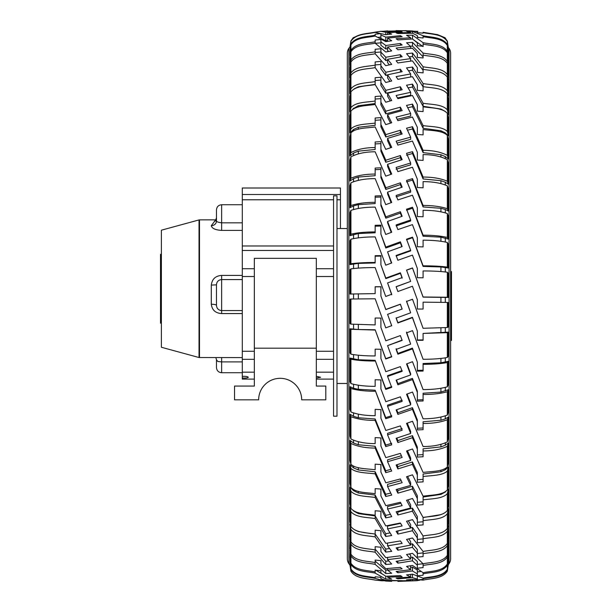 <?xml version="1.0" encoding="UTF-8"?>
<svg xmlns="http://www.w3.org/2000/svg" width="612" height="612" viewBox="0 0 612 612"><rect width="100%" height="100%" fill="white"/><g stroke="black" fill="none" stroke-linecap="round" stroke-linejoin="round"><path stroke-width="0.92" d="M316.327 376.303L320.634 377.29L316.327 378.055M254.347 359.313L242.298 359.313L242.298 376.395C245.741 376.219 247.753 376.518 248.327 377.29C247.745 377.925 245.741 378.162 242.298 378.002L242.298 379.111L254.347 379.111M321.491 386.065L316.327 386.065L316.327 379.18M161.384 254.294L160.52 254.294L160.52 323.159L161.384 323.159M450.616 271.575L451.48 271.575L451.48 340.44L450.616 340.44M211.308 304.233A5.164 1.163 180 0 1 216.472 305.396L216.472 284.832C216.717 281.681 218.438 279.929 221.643 279.585L221.643 313.566C215.5 313.183 212.058 310.07 211.308 304.233L211.308 285.108C212.043 279.087 215.485 275.859 221.643 275.415L242.298 275.415M333.548 306.008L333.548 195.825L336.99 195.825L336.99 416.191L333.548 416.191L333.548 306.008M242.298 359.313L242.298 188.006L340.433 188.006L340.433 228.536M216.472 367.552L216.472 359.795L217.857 361.524L221.643 361.891L221.643 372.716C218.499 372.41 216.778 370.688 216.472 367.552M211.308 225.69A5.164 4.728 180 0 0 216.472 220.963L216.472 209.901C216.778 206.764 218.499 205.043 221.643 204.729L221.643 230.403C215.355 229.997 211.905 228.429 211.308 225.69L214.934 220.871M199.038 357.53L161.384 347.264L161.384 230.188L199.038 219.922L199.038 357.53L242.298 357.592M316.327 348.19L316.327 386.065L325.798 386.065L325.798 399.835L301.693 399.835A21.519 21.519 0 0 0 280.174 378.315A21.519 21.519 0 0 0 258.654 399.835L234.549 399.835L234.549 386.065L254.347 386.065L254.347 258.341L316.327 258.341L316.327 348.19L254.347 348.19M216.472 218.492L216.472 220.963C216.526 221.735 218.247 222.363 221.643 222.837L242.298 222.837M216.472 359.787L215.845 357.592M242.298 376.395L242.298 378.002L242.298 376.395M347.318 306.008L347.318 120.074M211.308 285.108L216.472 284.832M350.064 563.721L350.921 571.103C355.771 578.814 367.055 578.279 375.156 580.061L381.689 580.773L417.338 580.696L397.877 581.385L410.667 580.658L406.544 579.908L412.511 579.396L423.091 580.099C431.192 578.309 442.422 578.875 447.334 571.134L447.334 569.833C442.484 577.499 431.2 576.971 423.091 578.738L423.091 579.342L417.338 579.939L417.338 579.082L412.434 577.659L397.877 578.837L396.109 578.111L410.667 576.955L406.544 574.92L412.511 574.163L423.091 578.179C431.192 576.397 442.422 576.963 447.334 569.275L447.334 565.121C442.484 572.633 431.2 572.113 423.091 573.849L423.091 575.234L417.338 575.816L417.338 573.911L412.434 570.965L397.877 572.733L396.109 571.463L410.667 569.718L406.544 566.429L412.511 565.434L423.091 572.71C431.192 570.965 442.422 571.516 447.334 563.981L447.334 557.027C442.484 564.295 431.2 563.79 423.091 565.473L423.091 567.615L417.338 568.181L417.338 565.243L412.434 560.822L397.877 563.147L396.109 561.349L410.667 559.047L406.544 554.541L412.511 553.324L423.091 563.759C431.192 562.076 442.422 562.612 447.334 555.321L447.334 545.667C442.484 552.59 431.2 552.108 423.091 553.707L423.091 556.583L417.338 557.119L417.338 553.202L412.434 547.357L397.877 550.211L396.109 547.908L410.667 545.078L406.544 539.409L412.511 537.986L423.091 551.458C431.192 549.851 442.422 550.356 447.334 543.41L447.334 531.178C442.484 537.665 431.2 537.221 423.091 538.721L423.091 542.286L417.338 542.79L417.338 537.933L412.434 530.742L397.877 534.092L396.109 531.323L410.667 527.988L406.544 521.24L412.511 519.634L423.091 535.951C431.192 534.444 442.422 534.919 447.334 528.408L447.334 513.751C442.484 519.726 431.2 519.313 423.091 520.697L423.091 524.905L417.338 525.371L417.338 519.642L412.434 511.196L397.877 514.998L396.109 511.793L410.667 508.006L406.544 500.256L412.511 498.489L423.091 517.446C431.192 516.061 442.422 516.497 447.334 510.507L447.334 493.624C442.484 499.002 431.2 498.627 423.091 499.866L423.091 504.678L417.338 505.099L417.338 498.566L412.434 488.98L397.877 493.18L396.109 489.577L410.667 485.392L406.544 476.748L412.511 474.836L423.091 496.187C431.192 494.94 442.422 495.33 447.334 489.937L447.334 471.041C442.484 475.753 431.2 475.432 423.091 476.519L423.091 481.858L417.338 482.225L417.338 474.981L412.434 464.378L397.877 468.922L396.109 464.975L410.667 460.438L406.544 451.013L412.511 448.978L423.091 472.441C431.192 471.355 442.422 471.699 447.334 466.971L447.334 446.316C440.877 449.392 432.799 450.929 423.091 450.945L423.091 456.743L417.338 457.057L417.338 449.185L412.434 437.71L397.877 442.545L396.109 438.299L410.667 433.472L406.544 423.389L412.511 421.263L423.091 446.538C432.768 446.531 440.847 444.985 447.334 441.91L447.334 419.756C440.877 422.226 432.799 423.473 423.091 423.481L423.091 429.67L417.338 429.915L417.338 421.53L412.434 409.321L397.877 414.385L396.109 409.895L410.667 404.846L406.544 394.235L412.511 392.047L423.091 418.792C432.768 418.792 440.847 417.545 447.334 415.074L447.334 391.718C440.877 393.554 432.799 394.48 423.091 394.488L423.091 400.975L417.338 401.166L417.338 392.368L412.434 379.593L397.877 384.81L396.109 380.136L410.667 374.927L406.544 363.926L412.511 361.7L423.091 389.584C432.768 389.576 440.847 388.658 447.334 386.815L447.334 362.556C440.877 363.742 432.799 364.331 423.091 364.339L423.091 371.048L417.338 371.17L417.338 362.082L412.434 348.901L397.877 354.21L396.109 349.414L410.667 344.112L406.544 332.867L412.511 330.633L423.091 359.282C432.768 359.275 440.847 358.686 447.334 357.5L447.334 332.66L423.091 333.425L423.091 340.272L417.338 340.326L417.338 331.061L412.434 317.651L397.877 322.975L396.109 318.125L410.667 312.801L406.544 301.456L412.511 299.245L423.091 328.284L447.334 327.519L447.334 302.42L423.091 302.16L423.091 309.052L417.338 309.037L417.338 299.719L412.434 286.248L397.877 291.526L396.109 286.684L410.667 281.398L406.544 270.099L412.511 267.949L423.091 296.996L447.334 297.256L447.334 272.218C440.877 271.376 432.799 270.948 423.091 270.948L423.091 277.787L417.338 277.703L417.338 268.454L412.434 255.105L397.877 260.268L396.109 255.487L410.667 250.316L406.544 239.215L412.511 237.142L423.091 265.83C432.768 265.83 440.847 266.258 447.334 267.107L447.334 242.467C440.877 240.952 432.799 240.195 423.091 240.187L423.091 246.896L417.338 246.743L417.338 237.678L412.434 224.619L397.877 229.599L396.109 224.948L410.667 219.968L406.544 209.205L412.511 207.238L423.091 235.184C432.768 235.184 440.847 235.949 447.334 237.464L447.334 213.534C440.877 211.377 432.799 210.291 423.091 210.283L423.091 216.77L417.338 216.549L417.338 207.797L412.434 195.197L397.877 199.933L396.109 195.473L410.667 190.73L406.544 180.448L412.511 178.62L423.091 205.464C432.768 205.464 440.847 206.55 447.334 208.715L447.334 185.819C440.877 183.034 432.799 181.642 423.091 181.634L423.091 187.808L417.338 187.532L417.338 179.194L412.434 167.229L397.877 171.643L396.109 167.436L410.667 163.006L406.544 153.337L412.511 151.661L423.091 177.052C432.768 177.059 440.847 178.452 447.334 181.236L447.334 159.663C440.877 156.297 432.799 154.614 423.091 154.599L423.091 160.39L417.338 160.053L417.338 152.243L412.434 141.058L397.877 145.105L396.109 141.204L410.667 137.142L406.544 128.214L412.511 126.715L423.091 150.322C432.768 150.33 440.847 152.013 447.334 155.379L447.334 135.413C442.484 130.364 431.2 130.708 423.091 129.545L423.091 134.87L417.338 134.472L417.338 127.296L412.434 117.045L397.877 120.671L396.109 117.121L410.667 113.472L406.544 105.409L412.511 104.109L423.091 125.621C431.192 126.791 442.422 126.424 447.334 131.488L447.334 113.388C442.484 107.704 431.2 108.102 423.091 106.786L423.091 111.583L417.338 111.139L417.338 104.683L412.434 95.495L397.877 98.647L396.109 95.495L410.667 92.32L406.544 85.213L412.511 84.127L423.091 103.275C431.192 104.591 442.422 104.178 447.334 109.877L447.334 93.873C442.484 87.638 431.2 88.067 423.091 86.629L423.091 90.821L417.338 90.339L417.338 84.693L412.434 76.684L397.877 79.331L396.109 76.622L410.667 73.953L406.544 67.901L412.511 67.045L423.091 83.569C431.192 85.014 442.422 84.555 447.334 90.821L447.334 77.127C442.484 70.411 431.2 70.877 423.091 69.324L423.091 72.874L417.338 72.346L417.338 67.588L412.434 60.863L397.877 62.967L396.109 60.733L410.667 58.614L406.544 53.695L412.511 53.076L423.091 66.762C431.192 68.322 442.422 67.825 447.334 74.565L447.334 63.365C442.484 56.258 431.2 56.755 423.091 55.111L423.091 57.964L417.338 57.406L417.338 53.588L412.434 48.241L397.877 49.771L396.109 48.05L410.667 46.497L406.544 42.771L412.511 42.404L423.091 53.076C431.192 54.72 442.422 54.2 447.334 61.33L447.334 52.77C442.484 45.364 431.2 45.877 423.091 44.163L423.091 46.282L417.338 45.709L417.338 42.878L412.434 38.977L397.877 39.918L396.109 38.724L410.667 37.76L406.544 35.289L412.511 35.167L423.091 42.687C431.192 44.401 442.422 43.857 447.334 51.286L447.334 45.472C442.484 37.867 431.2 38.395 423.091 36.636L423.091 37.998L417.338 37.401L417.338 35.603L412.434 33.201L397.877 33.538L396.109 32.88L410.667 32.52L406.544 31.327L412.511 31.464L423.091 35.726C431.192 37.493 442.422 36.934 447.334 44.561L447.334 41.562C442.484 33.867 431.2 34.402 423.091 32.62L423.091 33.193L417.338 32.597L417.338 31.855L412.434 30.975L396.109 30.6L410.667 30.883M419.564 580.283L417.338 580.49M379.119 580.298L375.156 580.099C367.055 578.309 355.832 578.875 350.921 571.141L350.01 565.266L348.878 563.652A8.606 8.606 0 0 1 347.318 558.71L347.318 53.305A8.606 8.606 0 0 1 348.878 48.363L350.026 46.925L350.921 41.088C355.771 33.385 367.055 33.92 375.156 32.138L380.909 31.342L385.812 32.275L400.378 31.411L402.138 31.855L387.58 32.696L391.703 34.065L385.744 34.7L375.156 32.398C367.055 34.18 355.832 33.614 350.921 41.341L350.079 49.71M350.921 571.103L350.01 563.644M350.118 558.81L350.01 563.017L350.921 568.854C355.771 576.519 367.055 575.984 375.156 577.759L375.156 576.772L380.909 577.368L380.909 578.661L385.812 580.337L402.138 580.681L387.58 580.75L391.703 581.316L385.744 581.056L375.156 578.386C367.055 576.603 355.832 577.17 350.921 569.481M350.921 568.854L350.921 564.386L350.01 558.664M350.179 550.624L350.01 557.456L350.921 563.178C355.771 570.69 367.055 570.17 375.156 571.906L375.156 570.154L380.909 570.736L380.909 573.069L385.812 576.259L400.378 575.609L402.138 576.55L387.58 577.223L391.703 579.082L385.744 579.074L375.156 573.115C367.055 571.371 355.832 571.922 350.921 564.386M350.921 563.178L350.921 555.918L350.01 550.387M350.263 539.256L350.01 548.62L350.921 554.151C355.771 561.418 367.055 560.913 375.156 562.589L375.156 560.087L380.909 560.653L380.909 564.004L385.812 568.663L400.378 567.408L402.138 568.885L387.58 570.154L391.703 573.283L385.744 573.528L375.156 564.363C367.055 562.673 355.832 563.208 350.921 555.918M350.921 554.151L350.921 544.198L350.01 538.927M350.378 524.874L350.01 536.617L350.921 541.888C355.771 548.811 367.055 548.329 375.156 549.928L375.156 546.707L380.909 547.25L380.909 551.565L385.812 557.639L400.378 555.803L402.138 557.8L387.58 559.651L391.703 563.996L385.744 564.494L375.156 552.238C367.055 550.639 355.832 551.144 350.921 544.198M350.921 541.888L350.921 529.372L350.01 524.43M350.569 507.708L350.01 507.088L350.01 521.608L350.921 526.549C355.771 533.037 367.055 532.585 375.156 534.085L375.156 530.199L380.909 530.703L380.909 535.928L385.812 543.334L400.378 540.947L402.138 543.425L387.58 545.835L391.703 551.351L385.744 552.093L375.156 536.915C367.055 535.408 355.832 535.883 350.921 529.372M350.921 526.549L350.921 511.632L350.01 507.088M350.921 324.138L350.921 299.031L350.01 299.199L350.01 323.641L350.921 324.138L375.156 324.911L375.156 318.026L380.909 318.079L380.909 327.382L385.812 340.815L400.378 335.583L402.138 340.402L387.58 345.642L391.703 356.857L385.744 358.976L375.156 329.761L358.326 329.508L350.01 328.789L350.01 353.009L350.921 354.172C357.37 355.358 365.448 355.947 375.156 355.954L375.156 349.161L380.909 349.284L380.909 358.456L385.812 371.691L400.378 366.611L402.138 371.331L387.58 376.418L391.703 387.373L385.744 389.4L375.156 360.338L358.326 359.757L350.01 358.074L350.01 381.766L350.921 383.579C357.37 385.422 365.448 386.34 375.156 386.348L375.156 379.738L380.909 379.922L380.909 388.857L385.812 401.709L400.378 396.844L402.138 401.411L387.58 406.284L391.703 416.826L385.744 418.73L375.156 390.211L358.326 389.301L353.568 388.26L350.01 386.692L350.01 409.535L350.921 411.975C357.37 414.446 365.448 415.686 375.156 415.701L375.156 409.352L380.909 409.604L380.909 418.172L385.812 430.481L400.378 425.898L402.138 430.244L387.58 434.841L391.703 444.84L385.744 446.599L375.156 420.413L375.156 418.983L358.326 417.759L353.568 416.359L350.01 414.248L350.01 435.958L350.921 438.988C357.37 442.063 365.448 443.608 375.156 443.616L375.156 437.618L380.909 437.924L380.909 446.026L385.812 457.631L400.378 453.385L402.138 457.455L387.58 461.716L391.703 471.041L385.744 472.632L375.156 448.061L375.156 446.286L358.326 444.756L353.568 443.027L350.01 440.395L350.01 460.683L350.921 464.271C355.771 468.976 367.055 468.654 375.156 469.741L375.156 464.164L380.909 464.531L380.909 472.051L385.812 482.799L400.378 478.951L402.138 482.692L387.58 486.563L391.703 495.085L385.744 496.493L375.156 473.856L375.156 471.753L358.326 469.955L353.568 467.897L350.01 464.791L350.01 483.388L350.921 487.481C355.771 492.859 367.055 492.484 375.156 493.731L375.156 488.651L380.909 489.072L380.909 495.911L385.812 505.673L400.378 502.261L402.138 505.627L387.58 509.054L391.703 516.666L385.744 517.867L375.156 497.464L375.156 495.062L358.326 493.004L353.568 490.663L350.01 487.121L350.01 503.791L350.921 508.335C355.771 514.309 367.055 513.889 375.156 515.273L375.156 510.76L380.909 511.227L380.909 517.301L385.812 525.938L400.378 523.015L402.138 525.96L387.58 528.898L391.703 535.508L385.744 536.487L375.156 518.571C367.055 517.186 355.832 517.622 350.921 511.632M350.921 508.335L350.921 491.214L350.01 487.121M375.156 497.464C367.055 496.217 355.832 496.607 350.921 491.214M350.921 487.481L350.921 468.379L350.01 464.791M375.156 473.856C367.055 472.762 355.832 473.107 350.921 468.379M350.921 464.271L350.921 443.432L350.01 440.395M375.156 448.061C365.486 448.053 357.4 446.508 350.921 443.432M350.921 438.988L350.921 416.688L350.01 414.248M375.156 420.413C365.486 420.406 357.4 419.166 350.921 416.688M350.921 411.975L350.921 388.505L350.01 386.692M375.156 391.275C365.486 391.267 357.4 390.349 350.921 388.505M350.921 383.579L350.921 359.244L350.01 358.074M375.156 361.026C365.486 361.019 357.4 360.43 350.921 359.244M350.921 354.172L350.921 329.287L350.01 328.789M375.156 330.059L350.921 329.287M350.921 293.867L350.921 268.867L350.01 269.701L350.01 294.035L375.156 293.615L375.156 286.737L380.909 286.722L380.909 296.024L385.812 309.488L400.378 304.172L402.138 309.029L387.58 314.339L391.703 325.683L385.744 327.864L375.156 298.778L350.921 299.031M350.921 263.757L350.921 239.185L350.01 240.677L350.01 264.591L350.921 263.757C357.37 262.908 365.448 262.487 375.156 262.479L375.156 255.694L380.909 255.609L380.909 264.797L385.812 278.108L400.378 272.784L402.138 277.611L387.58 282.935L391.703 294.25L385.744 296.468L375.156 267.589C365.486 267.589 357.4 268.018 350.921 268.867M350.921 234.197L350.921 210.367L350.01 212.502L350.01 235.689L350.921 234.197C357.37 232.682 365.448 231.925 375.156 231.917L375.156 225.308L380.909 225.155L380.909 234.105L385.812 247.103L400.378 241.832L402.138 246.567L387.58 251.83L391.703 262.969L385.744 265.195L375.156 236.905C365.486 236.905 357.4 237.67 350.921 239.185M350.921 205.571L350.921 182.804L350.01 185.543L350.01 207.705L350.921 205.571C357.37 203.413 365.448 202.327 375.156 202.32L375.156 195.978L380.909 195.756L380.909 204.354L385.812 216.855L400.378 211.714L402.138 216.296L387.58 221.429L391.703 232.246L385.744 234.457L375.156 207.116C365.486 207.124 357.4 208.21 350.921 210.367M350.921 178.253L350.921 156.848L350.01 160.16L350.01 180.999L350.921 178.253C357.37 175.476 365.448 174.083 375.156 174.076L375.156 168.078L380.909 167.795L380.909 175.927L385.812 187.777L400.378 182.827L402.138 187.195L387.58 192.137L391.703 202.488L385.744 204.645L375.156 178.627C365.486 178.627 357.4 180.027 350.921 182.804M350.921 152.61L350.921 132.835L350.01 136.683L350.01 155.922L350.921 152.61C357.37 149.244 365.448 147.561 375.156 147.546L375.156 141.976L380.909 141.632L380.909 149.198L385.812 160.237L400.378 155.547L402.138 159.64L387.58 164.322L391.703 174.083L385.744 176.157L375.156 151.791C365.486 151.799 357.4 153.482 350.921 156.848M350.921 128.956L350.921 111.078L350.01 115.408L350.01 132.804L350.921 128.956C355.771 123.907 367.055 124.251 375.156 123.089L375.156 118.017L380.909 117.619L380.909 124.511L385.812 134.602L400.378 130.226L402.138 133.997L387.58 138.358L391.703 147.393L385.744 149.366L375.156 126.967C367.055 128.137 355.832 127.763 350.921 132.835M350.921 107.613L350.921 91.861L350.01 96.612L350.01 111.942L350.921 107.613C355.771 101.929 367.055 102.326 375.156 101.011L375.156 96.505L380.909 96.061L380.909 102.189L385.812 111.193L400.378 107.192L402.138 110.596L387.58 114.582L391.703 122.767L385.744 124.611L375.156 104.476C367.055 105.792 355.832 105.379 350.921 111.078M350.921 88.855L350.921 75.437L350.01 80.555L350.01 93.613L350.921 88.855C355.771 82.612 367.055 83.048 375.156 81.603L375.156 77.724L380.909 77.234L380.909 82.521L385.812 90.331L400.378 86.759L402.138 89.742L387.58 93.299L391.703 100.536L385.744 102.227L375.156 84.609C367.055 86.062 355.832 85.604 350.921 91.861M350.921 72.935L350.921 62.019L350.01 67.427L350.01 78.045L350.921 72.935C355.771 66.218 367.055 66.685 375.156 65.124L375.156 61.919L380.909 61.391L380.909 65.775L385.812 72.277L400.378 69.179L402.138 71.711L387.58 74.786L391.703 80.983L385.744 82.498L375.156 67.634C367.055 69.194 355.832 68.697 350.921 75.437M350.921 60.045L350.921 51.783L350.01 57.421L350.01 65.453L350.921 60.045C355.771 52.938 367.055 53.435 375.156 51.791L375.156 49.297L380.909 48.738L380.909 52.15L385.812 57.268L400.378 54.682L402.138 56.725L387.58 59.288L391.703 64.367L385.744 65.683L375.156 53.764C367.055 55.417 355.832 54.889 350.921 62.019M350.921 50.368L350.921 44.86L350.01 50.651L350.01 56.006L350.921 50.368C355.771 42.962 367.055 43.475 375.156 41.769L375.156 40.017L380.909 39.443L380.909 41.846L385.812 45.51L400.378 43.467L402.138 44.997L387.58 47.009L391.703 50.895L385.744 51.997L375.156 43.184C367.055 44.906 355.832 44.355 350.921 51.783M350.01 49.809L350.921 44.018C355.771 36.414 367.055 36.942 375.156 35.19L375.156 34.211L380.909 33.614L380.909 34.976L385.812 37.141L400.378 35.68L402.138 36.666L387.58 38.105L391.703 40.752L385.744 41.624L375.156 36.032C367.055 37.791 355.832 37.233 350.921 44.86M350.921 44.018L350.921 41.341M350.921 41.088L350.01 46.749M406.299 30.661L380.649 31.334L360.835 34.601L353.262 37.692L350.921 40.874M384.03 31.22L387.58 30.891M447.334 41.241L445.054 37.737L437.565 34.639L423.091 32.298C431.192 34.081 442.422 33.515 447.334 41.241L448.252 47.568M414.439 31.235L417.82 31.357M448.236 563.568L448.275 564.769L449.063 563.652A8.606 8.606 0 0 0 450.616 558.71L450.616 53.305A8.606 8.606 0 0 0 449.063 48.363L448.275 47.606M375.156 518.571L375.156 515.908L358.326 513.621L353.445 510.89M350.01 294.035L375.156 293.615M350.01 264.591L358.326 263.389L375.156 262.969L375.156 262.479M350.01 235.689L358.326 233.547L375.156 232.79L375.156 231.917M350.01 207.705L353.568 205.862L358.326 204.638L375.156 203.567L375.156 202.32M350.01 180.999L353.568 178.627L358.326 177.059L375.156 175.682L375.156 174.076M350.01 155.922L353.568 153.054L358.326 151.156L375.156 149.489L375.156 147.546M350.01 132.804L353.568 129.469L358.326 127.273L375.156 125.338L375.156 123.089M350.01 111.942L350.921 110.979M352.856 108.944L358.326 105.715L375.156 103.543L375.156 101.011M350.01 93.613L350.439 93.116M447.334 41.562L448.206 50.735M447.334 45.472L448.275 51.745L448.152 57.222M447.334 52.77L448.275 58.882L448.083 66.945M447.334 63.365L448.275 69.233L447.999 79.767M447.334 77.127L448.275 82.674L448.275 95.969L447.877 95.518M447.334 93.873L448.275 99.029L448.275 114.566L447.663 113.924M447.334 113.388L448.275 118.085L448.275 135.665L445.291 132.873L440.931 130.754L423.091 128.298L412.511 106.718L407.745 107.704M447.334 135.413L448.275 139.582L448.275 158.975L445.291 156.573L440.931 154.744L423.091 152.625L412.511 128.964L407.47 130.188M447.334 159.663L448.275 163.259L448.275 184.204L445.291 182.223L440.931 180.708L423.091 178.956L412.511 153.52L406.544 155.165M447.334 185.819L448.275 188.787L448.275 211.025L445.291 209.48L440.931 208.302L423.091 206.948L412.511 180.066L406.544 181.871M447.334 213.534L448.275 215.852L448.275 239.085L440.931 237.173L423.091 236.224L412.511 208.248L406.544 210.199M447.334 242.467L448.275 244.081L448.275 268.01L440.931 266.947L423.091 266.411L412.511 237.708L406.544 239.774M447.334 272.218L448.275 273.128L448.275 297.44L423.091 297.118L412.511 268.064L406.544 270.213M447.334 302.42L448.275 302.596L448.275 326.969L447.334 327.519M423.091 333.425L448.275 332.117L448.275 356.238L447.334 357.5M423.091 364.339L423.091 363.528L440.931 362.778L448.275 361.294L448.275 384.841L447.334 386.815M423.091 394.488L423.091 393.225L440.931 392.062L448.275 389.745L448.275 412.427L447.334 415.074M423.091 423.481L423.091 421.783L440.931 420.23L445.291 418.883L448.275 417.109L448.275 438.62L447.334 441.91M423.091 450.945L423.091 448.833L440.931 446.898L445.291 445.222L448.275 443.027L448.275 463.077L447.334 466.971M423.091 476.519L423.091 474.025L440.931 471.737L445.291 469.756L448.275 467.155L448.275 485.5L447.334 489.937M423.091 499.866L423.091 497.021L440.931 494.412L445.597 491.849M447.311 490.143L448.275 489.179L448.275 505.573L447.334 510.507M447.808 509.345L448.275 508.824L448.275 523.053L447.334 528.408M447.953 526.205L448.275 537.696L447.334 543.41M448.053 540.243L448.275 549.324L447.334 555.321M448.122 551.236L448.275 557.777L447.334 563.981M448.183 559.047L448.275 562.948L447.334 569.275M440.931 109.602L440.931 109.043L445.291 111.43M443.203 513.743L440.931 514.485M355.014 530.053L358.326 531.537L370.796 533.58M375.156 81.603L375.156 84.387L358.326 86.774L354.241 88.816M417.338 571.899L420.926 571.516M410.667 567.393L412.434 567.102L417.338 569.994L417.338 573.911M410.545 565.779L410.667 569.718M417.338 564.386L423.091 563.759L423.091 565.473M410.667 557.44L412.434 557.088L417.338 561.456L417.338 565.243M409.374 553.982L410.667 555.329L410.667 559.047M417.338 553.508L423.091 552.911M410.667 544.213L412.434 543.793L417.338 549.591L417.338 553.202M408.709 538.912L410.667 541.536L410.667 545.078M417.338 539.402L423.091 538.851M410.667 527.881L412.434 527.406L417.338 534.551L417.338 537.933M408.258 520.789L410.667 524.668L410.667 527.988M418.776 37.531L417.338 36.927M423.091 46.604L412.457 39M411.96 38.992L410.667 38.992M423.091 56.84L412.511 46.076L410.331 46.168M417.338 71.091L417.338 72.346M423.091 70.319L412.511 56.549L409.221 56.832M417.338 87.944L417.338 90.339M399.162 79.063L397.861 79.315M423.091 86.873L412.511 70.273L408.548 70.785M423.091 90.821L423.091 89.926M410.667 92.32L410.667 95.235L397.486 97.943M440.931 109.043L423.091 106.281L412.511 87.065L408.082 87.814M423.091 111.583L423.091 109.793M410.667 113.472L410.667 116.058L397.196 119.294M410.667 137.142L410.667 139.368L396.959 143.078M410.667 163.006L410.667 164.85L396.109 169.187M410.667 190.73L410.667 192.168L396.109 196.835M410.667 219.968L410.667 220.97L396.109 225.905M410.667 250.316L410.667 250.882L396.109 256.023M410.667 281.398L396.109 286.791M417.338 339.981L423.091 339.92M396.109 317.804L397.877 322.654L412.434 317.307L417.338 331.061M406.544 301.119L410.667 312.801M417.338 370.367L423.091 370.237M396.109 348.672L397.877 353.461L412.434 348.113L417.338 362.082M406.544 332.087L410.667 344.112M417.338 399.919L423.091 399.713M396.499 380.006L397.877 383.64L412.434 378.361L417.338 391.129L417.338 392.368M406.942 363.78L410.667 373.71L410.667 374.927M417.338 428.247L423.091 427.972M396.653 409.711L397.877 412.817L412.434 407.676L417.338 419.863L417.338 421.53M407.095 394.036L410.667 403.201L410.667 404.846M417.338 454.976L423.091 454.632M396.821 438.07L397.877 440.594L412.434 435.66L417.338 447.112L417.338 449.185M407.263 423.137L410.667 431.437L410.667 433.472M417.338 479.77L423.091 479.364M397.02 464.707L397.877 466.619L412.434 461.953L417.338 472.518L417.338 474.981M407.447 450.715L410.667 458.028L410.667 460.438M417.338 502.291L423.091 501.832M397.249 489.279L397.877 490.549L412.434 486.211L417.338 495.758L417.338 498.566M407.668 476.404L410.667 482.638L410.667 485.392M423.091 520.697L423.091 517.53L440.931 514.631M417.338 522.258L423.091 521.745M397.532 511.456L397.877 512.076L412.434 508.128L417.338 516.528L417.338 519.642M407.929 499.866L410.667 504.954L410.667 508.006M380.909 37.102L378.3 37.309M387.58 40.491L385.812 40.698L380.909 38.464L380.909 34.976M380.909 42.84L375.156 43.322M387.58 48.692L385.812 48.975L380.909 45.234L380.909 41.846M388.612 51.446L387.58 50.505L387.58 47.009M380.909 51.997L375.156 52.464M387.58 60.251L385.812 60.596L380.909 55.409L380.909 52.15M389.4 64.849L387.58 62.646L387.58 59.288M380.909 64.474L375.156 64.918M387.58 75.016L385.812 75.421L380.909 68.85L380.909 65.775M389.905 81.427L387.58 77.954L387.58 74.786M380.909 80.096L375.156 80.509M400.523 90.094L385.812 93.254L380.909 85.382L380.909 82.521M390.257 100.934L387.58 96.245L387.58 93.299M380.909 98.662L375.156 99.037M400.852 110.917L400.378 109.999L385.812 113.855L380.909 104.79L380.909 102.189M390.533 123.119L387.58 117.259L387.58 114.582M380.909 119.937L375.156 120.266M401.105 134.288L400.378 132.72L385.812 136.966L380.909 126.822L380.909 124.511M390.754 147.699L387.58 140.745L387.58 138.358M380.909 143.636L375.156 143.919M401.319 159.893L400.378 157.697L385.812 162.279L380.909 151.187L380.909 149.198M390.938 174.344L387.58 166.38L387.58 164.322M380.909 169.447L375.156 169.685M401.503 187.402L400.378 184.602L385.812 189.46L380.909 177.579L380.909 175.927M391.106 202.702L387.58 193.836L387.58 192.137M380.909 197.041L375.156 197.225M401.671 216.457L400.378 213.098L385.812 218.17L380.909 205.64L380.909 204.354M391.259 232.407L387.58 222.753L387.58 221.429M380.909 226.058L375.156 226.188M401.824 246.682L400.378 242.803L385.812 248.021L380.909 234.105M391.397 263.084L387.58 251.83M380.909 256.114L375.156 256.183M402.138 278.162L400.378 273.327L385.812 278.628L380.909 264.797M391.703 294.777L387.58 282.935M380.909 286.821L375.156 286.837M402.138 309.137L400.378 304.279L385.812 309.588L380.909 296.024M391.703 325.791L387.58 314.339M387.58 345.642L402.138 340.081M375.156 329.761L385.744 358.67L391.703 356.544M387.58 376.418L387.58 375.699L402.138 370.574M375.156 360.338L385.744 388.681L391.703 386.639M387.58 406.284L387.58 405.159L402.138 400.225M375.156 390.211L385.744 417.613L391.703 415.686M387.58 434.841L387.58 433.327L402.138 428.652M375.156 418.983L385.744 445.092L391.703 443.295M387.58 461.716L387.58 459.834L401.38 455.718M375.156 446.286L385.744 470.758L390.938 469.335M387.58 486.563L387.58 484.337L401.166 480.642M375.156 471.753L385.744 494.274L390.716 493.065M387.58 509.054L387.58 506.514L400.906 503.286M375.156 495.062L385.744 515.342L390.433 514.363M375.156 510.76L375.156 512.611M387.58 528.898L387.58 526.083L400.577 523.359M375.156 515.908L385.744 533.672L390.066 532.93M375.156 530.199L375.156 531.193M380.909 532.96L380.909 530.703M375.156 534.016L385.744 549.041L389.561 548.536M380.909 548.398L380.909 547.25M375.156 549.155L385.744 561.242L388.781 560.967M375.156 561.12L385.744 570.109L387.58 570.032M375.814 570.231L382.332 574.079M450.616 493.67L450.616 118.353M412.434 580.811L412.434 579.403M410.667 580.658L410.667 579.572M447.334 571.134L448.275 564.769M423.091 578.738L423.091 578.179M448.275 563.507L447.334 569.833M417.338 579.082L417.338 576.458M412.434 577.659L412.434 574.171M397.877 578.837L397.877 578.026M410.667 576.955L410.667 574.416M423.091 573.849L423.091 572.71M448.275 558.917L447.334 565.121M412.434 570.965L412.434 567.102M397.877 572.733L397.877 571.302M448.275 551.029L447.334 557.027M412.434 560.822L412.434 557.088M397.877 563.147L397.877 561.128M423.091 553.707L423.091 551.458M448.275 539.952L447.334 545.667M412.434 547.357L412.434 543.793M397.877 550.211L397.877 547.618M423.091 538.721L423.091 535.951M448.275 525.815L447.334 531.178M412.434 530.742L412.434 527.406M397.877 534.092L397.877 530.964M397.877 514.998L397.877 512.076M412.434 511.196L412.434 508.128M448.275 508.824L447.334 513.751M448.275 489.179L447.334 493.624M397.877 493.18L397.877 490.549M412.434 488.98L412.434 486.211M448.275 467.155L447.334 471.041M397.877 468.922L397.877 466.619M412.434 464.378L412.434 461.953M448.275 443.027L447.334 446.316M397.877 442.545L397.877 440.594M412.434 437.71L412.434 435.66M448.275 417.109L447.334 419.756M397.877 414.385L397.877 412.817M412.434 409.321L412.434 407.676M448.275 389.745L447.334 391.718M397.877 384.81L397.877 383.64M412.434 379.593L412.434 378.361M448.275 361.294L447.334 362.556M397.877 354.21L397.877 353.461M412.434 348.901L412.434 348.113M448.275 332.117L447.334 332.66M447.334 297.256L448.275 297.44M412.511 237.142L412.511 237.708M447.334 267.107L448.275 268.01M423.091 265.83L423.091 266.411M412.511 207.238L412.511 208.248M447.334 237.464L448.275 239.085M423.091 235.184L423.091 236.224M412.511 178.62L412.511 180.066M447.334 208.715L448.275 211.025M423.091 205.464L423.091 206.948M412.511 151.661L412.511 153.52M447.334 181.236L448.275 184.204M423.091 177.052L423.091 178.956M412.511 126.715L412.511 128.964M447.334 155.379L448.275 158.975M423.091 150.322L423.091 152.625M412.511 104.109L412.511 106.718M447.334 131.488L448.275 135.665M423.091 125.621L423.091 128.298M412.511 84.127L412.511 87.065M447.334 109.877L448.275 114.566M423.091 103.275L423.091 106.281M410.667 73.953L410.667 76.959M412.511 67.045L412.511 70.273M447.334 90.821L448.275 95.969M423.091 83.569L423.091 86.629M410.667 58.614L410.667 61.07M412.511 53.076L412.511 56.549M447.334 74.565L448.275 80.111M423.091 66.762L423.091 69.324M410.667 46.497L410.667 48.371M412.511 42.404L412.511 46.076M447.334 61.33L448.275 67.198M423.091 53.076L423.091 55.111M410.667 37.76L410.667 39.038M412.511 35.167L412.511 39M447.334 51.286L448.275 57.398M423.091 42.687L423.091 44.163M410.667 32.52L410.667 33.186M412.511 31.464L412.511 33.232M447.334 44.561L448.275 50.834M423.091 35.726L423.091 37.998M423.091 32.298L423.091 33.193M375.156 578.386L375.156 576.772M385.744 581.056L385.744 580.314M387.58 577.223L387.58 576.236M375.156 573.115L375.156 571.906M385.744 579.074L385.744 576.221M387.58 570.154L387.58 568.563M375.156 564.363L375.156 562.589M385.744 573.528L385.744 570.109M387.58 559.651L387.58 557.463M375.156 552.238L375.156 549.928M385.744 564.494L385.744 561.242M387.58 545.835L387.58 543.089M375.156 536.915L375.156 534.085M385.744 552.093L385.744 549.041M385.744 536.487L385.744 533.672M385.744 517.867L385.744 515.342M385.744 496.493L385.744 494.274M385.744 472.632L385.744 470.758M385.744 446.599L385.744 445.092M385.744 418.73L385.744 417.613M385.744 389.4L385.744 388.681M400.378 272.784L400.378 273.327M385.812 278.108L385.812 278.628M400.378 241.832L400.378 242.803M385.812 247.103L385.812 248.021M400.378 211.714L400.378 213.098M385.812 216.855L385.812 218.17M400.378 182.827L400.378 184.602M385.812 187.777L385.812 189.46M400.378 155.547L400.378 157.697M385.812 160.237L385.812 162.279M400.378 130.226L400.378 132.72M385.812 134.602L385.812 136.966M400.378 107.192L400.378 109.999M385.812 111.193L385.812 113.855M400.378 86.759L400.378 89.842M385.812 90.331L385.812 93.254M375.156 65.124L375.156 67.634M400.378 69.179L400.378 72.032M385.812 72.277L385.812 75.421M375.156 51.791L375.156 53.764M400.378 54.682L400.378 56.985M385.812 57.268L385.812 60.596M375.156 41.769L375.156 43.184M400.378 43.467L400.378 45.189M385.812 45.51L385.812 48.975M375.156 35.19L375.156 36.032M387.58 38.105L387.58 41.333M400.378 35.68L400.378 36.789M385.812 37.141L385.812 40.698M387.58 32.696L387.58 34.486M400.378 31.411L400.378 31.901M385.812 32.275L385.812 34.693M215.845 219.861L199.489 219.861L199.489 357.592M221.643 275.415L221.643 279.585L242.298 279.585M221.643 313.566L242.298 313.566M333.548 359.313L316.327 359.313M333.548 276.509L316.327 276.509M254.347 276.509L242.298 276.509M221.643 357.592L221.643 361.891L242.298 361.891M254.347 268.729L242.298 268.729M254.347 351.25L242.298 351.25M340.433 199.78L336.99 199.78M333.548 199.78L242.298 199.78M333.548 245.97L242.298 245.97M340.433 194.501L242.298 194.501L340.433 194.501M333.548 250.484L242.298 250.484M333.548 268.729L316.327 268.729M333.548 351.25L316.327 351.25M221.643 230.403L242.298 230.403M348.878 563.652L348.878 48.363M449.063 563.652L449.063 48.363M353.568 490.663L353.568 489.837M353.568 467.897L353.568 466.329M353.568 443.027L353.568 440.732M353.568 416.359L353.568 413.375M353.568 388.26L353.568 384.627M353.568 359.083L353.568 354.845M353.568 329.225L353.568 324.429M353.568 298.931L353.568 293.89M353.568 268.385L353.568 263.871M353.568 238.32L353.568 234.396M353.568 209.143L353.568 205.862M353.568 181.228L353.568 178.627M353.568 154.943L353.568 153.054M353.568 130.624L353.568 129.469M353.568 108.592L353.568 108.194M445.291 133.47L445.291 132.873M445.291 157.98L445.291 156.573M445.291 184.426L445.291 182.223M445.291 212.456L445.291 209.48M445.291 241.709L445.291 237.999M445.291 271.797L445.291 267.406M445.291 302.336L445.291 297.317M445.291 332.477L445.291 327.772M445.291 362.136L445.291 358.089M445.291 391.06L445.291 387.733M445.291 418.883L445.291 416.305M445.291 445.222L445.291 443.44M445.291 469.756L445.291 468.784M440.931 494.412L440.931 493.524M440.931 471.737L440.931 470.115M440.931 446.898L440.931 444.564M440.931 420.23L440.931 417.208M440.931 392.062L440.931 388.398M440.931 362.778L440.931 358.525M440.931 332.76L440.931 327.955M440.931 302.274L440.931 297.225M440.931 271.491L440.931 266.947M440.931 241.159L440.931 237.173M440.931 211.668L440.931 208.302M440.931 183.416L440.931 180.708M440.931 156.756L440.931 154.744M440.931 132.047L440.931 130.754M358.326 513.621L358.326 512.596M358.326 87.409L358.326 86.774M358.326 107.024L358.326 105.715M358.326 129.231L358.326 127.273M358.326 153.742L358.326 151.156M358.326 180.242L358.326 177.059M358.326 208.378L358.326 204.638M358.326 237.785L358.326 233.547M358.326 268.079L358.326 263.389M358.326 298.878L358.326 293.798M358.326 329.508L358.326 324.612M358.326 359.757L358.326 355.266M358.326 389.301L358.326 385.277M358.326 417.759L358.326 414.263M358.326 444.756L358.326 441.826M358.326 469.955L358.326 467.629M358.326 493.004L358.326 491.321M221.643 204.729L242.298 204.729M336.99 383.479L347.318 383.479M216.472 220.787L214.475 221.146C215.141 221.169 215.807 220.006 216.472 217.658M254.347 372.18L242.298 372.18M336.99 228.536L347.318 228.536M333.548 379.111L316.327 379.111M333.548 372.18L316.327 372.18M216.472 305.403C216.778 308.547 218.499 310.269 221.643 310.575L242.298 310.575M221.643 372.716L242.298 372.716M199.489 219.861L199.038 219.922M448.275 47.246L447.334 40.874"/></g></svg>
